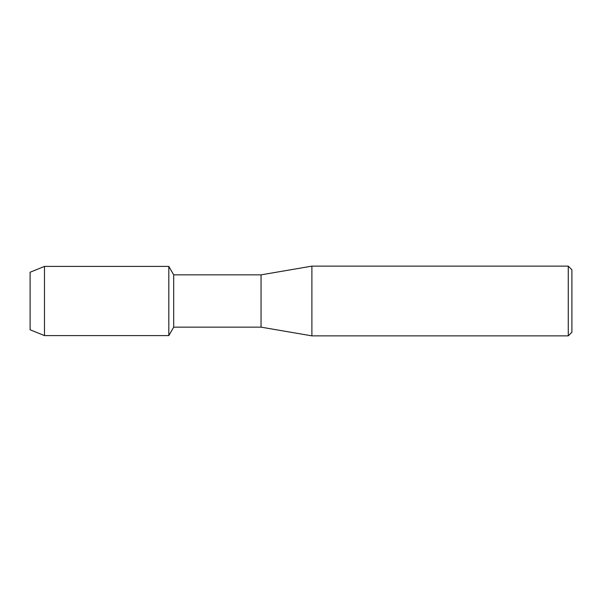 <?xml version="1.0" encoding="UTF-8"?>
<svg xmlns="http://www.w3.org/2000/svg" width="602" height="602" viewBox="0 0 602 602"><rect width="100%" height="100%" fill="white"/><g stroke="black" fill="none" stroke-linecap="round" stroke-linejoin="round"><path stroke-width="0.9" d="M30.1 329.761L30.1 272.239L44.48 266.408L168.816 266.408L173.692 274.851L261.057 274.851L311.896 266.137L568.265 266.137L571.9 269.771L571.9 332.229L568.265 335.863L311.896 335.863L261.057 327.149L173.692 327.149L168.816 335.592L168.816 266.408L168.816 335.592L44.48 335.592L30.1 329.761L30.1 272.239M173.692 327.149L173.692 274.851M261.057 327.149L261.057 274.851M311.896 335.863L311.896 266.137M568.265 335.863L568.265 266.137M44.48 335.592L44.48 266.408"/></g></svg>
